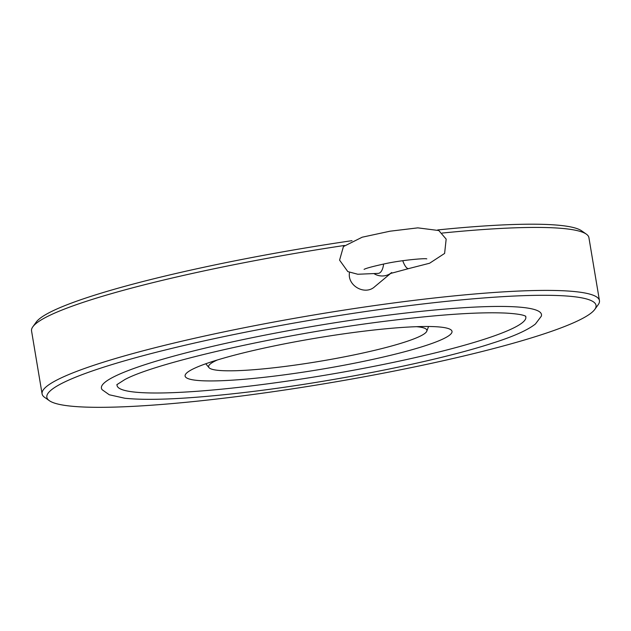 <?xml version="1.0" encoding="UTF-8"?>
<svg xmlns="http://www.w3.org/2000/svg" width="631" height="631" viewBox="0 0 631 631"><rect width="100%" height="100%" fill="white"/><g stroke="black" fill="none" stroke-linecap="round" stroke-linejoin="round"><path stroke-width="0.95" d="M390.763 273.333L374.704 286.711C365.01 295.75 347.018 285.733 349.511 272.434M383.593 264.042A15.554 6.957 83.9 0 1 379.199 273.152A15.554 6.957 83.9 0 1 378.308 273.381L357.809 274.256L347.815 271.598L339.581 260.138L343.43 246.563L362.194 237.201L390.021 231.198L417.825 227.862L438.829 230.544L446.164 239.125L444.61 253.433L429.608 263.23L408.667 268.593A15.554 4.662 78.4 0 1 408.083 268.593A15.554 4.662 78.4 0 1 402.744 260.706M416.547 326.684A110.662 12.912 -9.5 0 1 426.785 331.196A110.662 12.912 -9.5 0 1 319.878 361.287A110.662 12.912 -9.5 0 1 208.995 367.636A110.662 12.912 -9.5 0 1 210.297 363.969A110.662 12.912 -9.5 0 1 217.293 360.001M294.961 373.363A135.31 15.791 170.5 0 0 451.82 330.81A135.31 15.791 170.5 0 0 315.95 338.145A135.31 15.791 170.5 0 0 185.096 375.445A135.31 15.791 170.5 0 0 294.961 373.363M117.09 384.421A207.228 24.175 170.5 0 0 300.774 379.105A207.228 24.175 170.5 0 0 522.649 322.441A207.228 24.175 170.5 0 0 525.457 316.084M541.288 316.241A223.09 26.029 170.5 0 0 317.156 325.643A223.09 26.029 170.5 0 0 102.167 389.729L109.273 394.769L124.883 398.256C148.096 400.614 184.339 399.092 233.62 393.697C321.108 384.263 434.018 362.273 492.062 343.28C513.003 336.702 527.461 330.273 535.435 323.995L541.288 316.241M591.768 312.526A278.405 32.481 170.5 0 0 594.765 309.442A278.405 32.481 170.5 0 0 316.092 319.27A278.405 32.481 170.5 0 0 49.392 400.709A278.405 32.481 170.5 0 0 315.894 385.147A278.405 32.481 170.5 0 0 591.768 312.526M594.765 309.442L598.156 304.757A282.554 32.97 170.5 0 0 599.45 300.616L588.912 237.642A282.554 32.97 170.5 0 0 586.341 234.14L581.608 230.82A278.405 32.481 170.5 0 0 437.693 229.944M352.019 240.671A278.405 32.481 170.5 0 0 36.235 322.078L32.844 326.771A282.554 32.97 170.5 0 0 31.55 330.912L42.088 393.886A282.554 32.97 170.5 0 0 44.659 397.38L49.392 400.709M599.45 300.616A282.554 32.97 170.5 0 0 315.326 314.735A282.554 32.97 170.5 0 0 42.088 393.886M586.341 234.14A282.554 32.97 170.5 0 0 442.197 233.068M344.463 245.459A282.554 32.97 170.5 0 0 32.844 326.771M374.23 273.783A15.554 15.144 50.2 0 0 384.318 275.826A15.554 15.144 50.2 0 0 390.526 273.436M426.761 258.86L426.793 258.86C424.56 258.118 400.803 260.232 384.776 263.797C372.96 266.392 366.059 268.246 364.079 269.358M391.717 272.545L390.25 273.562L408.667 268.593M426.785 331.196L428.559 326.503M208.995 367.636L205.777 363.771M525.773 316.249L524.692 315.768C521.805 314.593 515.764 313.717 506.559 313.126C480.727 311.848 442.331 314.301 391.378 320.485C284.494 333.231 156.023 362.478 124.812 379.578L116.845 384.681"/></g></svg>
